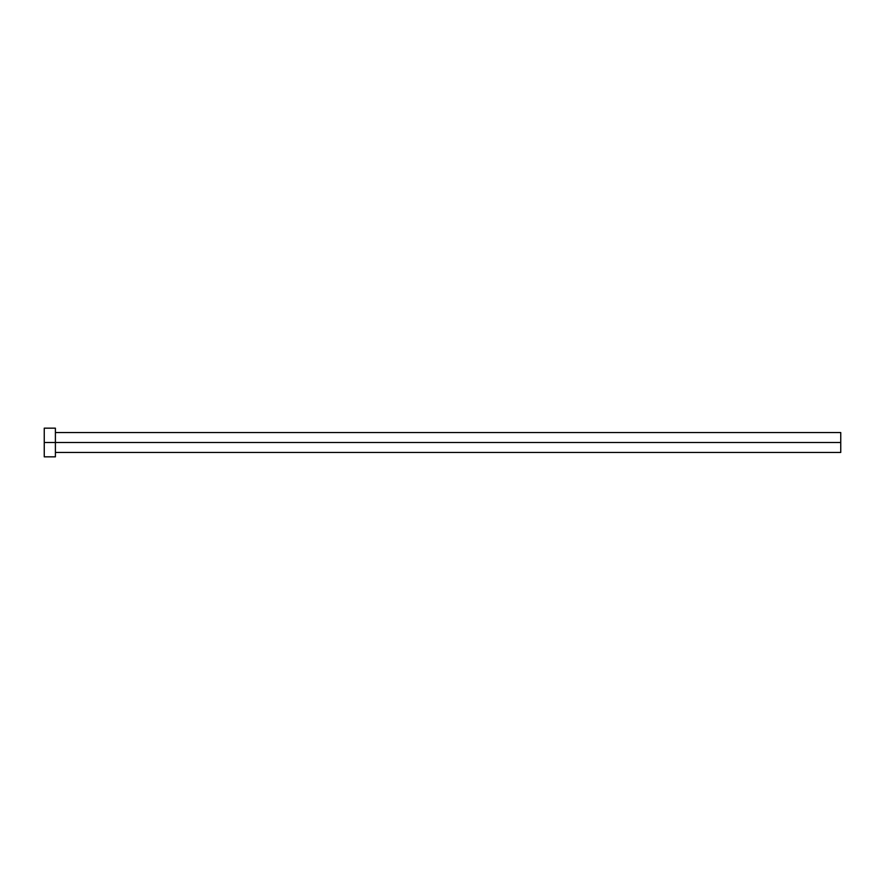 <?xml version="1.0" encoding="UTF-8"?>
<svg xmlns="http://www.w3.org/2000/svg" width="885" height="885" viewBox="0 0 885 885"><rect width="100%" height="100%" fill="white"/><g stroke="black" fill="none" stroke-linecap="round" stroke-linejoin="round"><path stroke-width="1.33" d="M44.25 456.837L44.25 428.163L44.25 442.5L840.75 442.5L840.75 452.456L840.75 442.5L44.25 442.5L44.25 456.837L55.401 456.837L55.401 428.163L55.401 456.837M840.75 442.5L840.75 432.544L840.75 442.5M55.401 452.456L840.75 452.456M44.25 428.163L55.401 428.163M55.401 432.544L840.75 432.544"/></g></svg>
